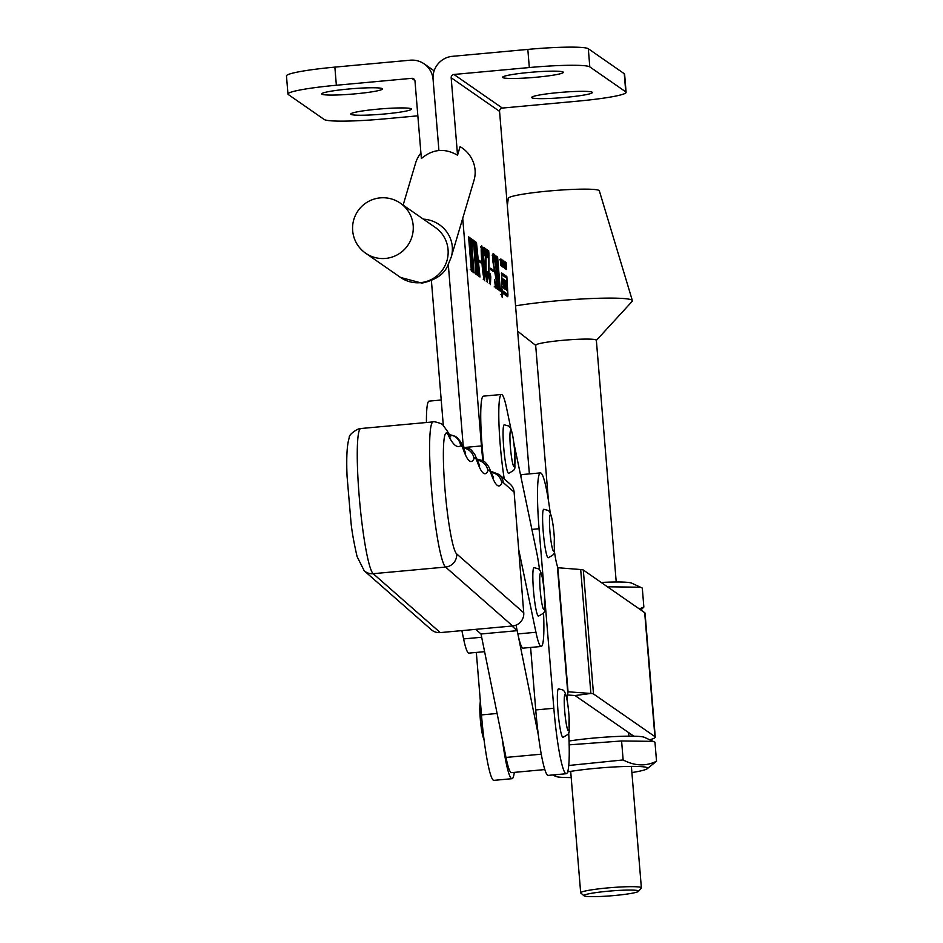 <?xml version="1.0" encoding="UTF-8"?>
<svg xmlns="http://www.w3.org/2000/svg" width="943" height="943" viewBox="0 0 943 943"><rect width="100%" height="100%" fill="white"/><g stroke="black" fill="none" stroke-linecap="round" stroke-linejoin="round"><path stroke-width="1.41" d="M321.917 94.182A30.447 2.688 175.3 0 0 353.908 93.958A30.447 2.688 175.3 0 0 382.41 88.925A30.447 2.688 175.3 0 0 382.221 88.654A30.447 2.688 175.3 0 0 350.23 88.878A30.447 2.688 175.3 0 0 321.728 93.911A30.447 2.688 175.3 0 0 321.917 94.182M350.949 114.351A30.447 2.688 175.3 0 0 382.941 114.127A30.447 2.688 175.3 0 0 411.454 109.093A30.447 2.688 175.3 0 0 411.254 108.822A30.447 2.688 175.3 0 0 379.263 109.034A30.447 2.688 175.3 0 0 350.761 114.079A30.447 2.688 175.3 0 0 350.949 114.351M453.937 74.462L529.318 67.542A54.812 4.845 -4.7 0 1 589.799 66.882L625.751 91.848A54.812 4.845 -4.7 0 1 626.105 92.343L624.62 74.202A54.812 4.845 -4.7 0 0 624.266 73.719L588.314 48.741A54.812 4.845 -4.7 0 0 527.821 49.401L452.451 56.321A21.312 21.111 -55.2 0 0 433.085 79.424A21.312 21.111 -55.2 0 0 410.24 60.199L334.871 67.118L336.356 85.247L411.737 78.328A3.041 3.018 -55.2 0 1 414.991 81.074L421.368 158.542C432.731 148.982 444.79 147.886 457.544 155.218L451.178 77.762L499.566 111.368A3.041 3.018 124.8 0 1 502.336 108.068L453.937 74.462A3.041 3.018 -55.2 0 0 451.178 77.762M431.411 280.731L443.304 425.446M433.085 79.424L438.919 150.444L433.085 79.424M448.302 264.57L463.296 446.829L448.302 264.57M336.356 85.247A54.812 4.845 175.3 0 0 287.957 94.064A54.812 4.845 175.3 0 0 288.31 94.548L324.262 119.525A54.812 4.845 175.3 0 0 384.756 118.865L417.855 115.824M334.871 67.118A54.812 4.845 175.3 0 0 286.472 75.923L287.957 94.064M502.289 294.487L501.641 291.069L501.57 293.992L502.218 297.41L502.289 294.487M501.617 294.027L502.183 296.951L501.617 294.027M502.749 281.002L503.703 287.061L503.032 286.589L503.043 287.721L504.104 288.464A6.365 0.672 84.8 0 0 504.163 288.487A6.365 0.672 84.8 0 0 504.434 287.462L503.479 280.224L504.552 281.556L504.8 289.006L505.389 289.418L505.778 286.177L506.568 290.232L506.261 281.203L505.672 280.79L505.307 284.68L505.083 280.389L503.008 278.939A6.365 0.672 84.8 0 0 502.949 278.928A6.365 0.672 84.8 0 0 502.725 279.493L502.749 281.002M502.183 289.383L502.383 290.703L507.487 294.251L507.582 293.285L506.91 278.291L501.853 274.79L501.865 289.418M501.912 290.126L502.454 293.049L507.77 296.739L507.935 294.794L506.839 276.547L501.582 272.904L501.912 290.126M563.112 72.045A30.447 2.688 -4.7 0 1 563.313 72.328A30.447 2.688 -4.7 0 1 534.799 77.361A30.447 2.688 -4.7 0 1 502.819 77.585A30.447 2.688 -4.7 0 1 502.619 77.314A30.447 2.688 -4.7 0 1 531.121 72.269A30.447 2.688 -4.7 0 1 563.112 72.045M592.145 92.214A30.447 2.688 -4.7 0 1 592.345 92.485A30.447 2.688 -4.7 0 1 563.843 97.53A30.447 2.688 -4.7 0 1 531.852 97.754A30.447 2.688 -4.7 0 1 531.652 97.483A30.447 2.688 -4.7 0 1 560.154 92.438A30.447 2.688 -4.7 0 1 592.145 92.214M502.065 296.008L501.641 292.471L502.065 296.008M501.711 260.256L501.735 266.291L501.523 260.28M501.511 265.643L501.735 266.291M501.216 259.914L501.358 259.242M503.432 264.594L503.008 260.292L503.22 264.618M505.248 261.93L505.377 268.826L504.635 261.494L504.965 263.698L505.248 261.93M469.602 238.933L470.687 254.433L471.983 255.329L470.262 238.049L471.288 238.756L474.093 272.881L473.068 272.173L472.101 256.755L470.805 255.848L472.408 271.714L471.382 271.006L468.577 236.882L469.602 237.589L469.72 239.015L468.353 239.027M471.288 240.1L470.038 240.194M472.95 270.83L471.877 270.936M471.276 269.663L470.203 269.769M477.877 275.509L477.064 273.611L475.248 241.502L477.547 262.92L476.439 242.339L479.999 276.983L479.138 276.393L477.005 251.274L478.973 276.275L478.125 275.686L476.227 254.221L477.877 275.509M481.908 262.319C481.083 253.337 480.989 247.726 481.614 245.486C482.722 248.869 483.594 255.023 484.242 263.946C485.056 272.916 485.15 278.444 484.502 280.554C483.405 277.207 482.545 271.124 481.908 262.319M489.747 283.348L490.655 279.269L490.266 273.835L490.784 276.971L490.395 284.645L488.615 275.497L488.651 253.502L487.307 252.559L487.107 257.793L486.541 249.353L488.686 250.838L488.887 253.313L489.016 275.391L490.454 283.313L489.252 283.419M487.307 252.559L486.046 252.665M495.405 286.79L494.545 279.871L496.183 287.332L496.395 281.262L492.977 262.071C492.552 256.213 492.682 253.396 493.342 253.632L494.179 255.553L494.368 254.339L495.381 264.488L493.437 255.034L493.307 262.307L496.69 281.085L496.266 288.735L495.405 286.79L494.179 286.908M493.437 255.034L492.128 255.117M462.73 218.328L481.449 445.921A60.894 6.471 84.8 0 0 482.84 460.597M529.377 473.905L499.566 111.368M495.947 257.227L497.02 272.727L498.328 273.623L496.596 256.343L497.621 257.05L500.427 291.175L499.401 290.468L498.446 275.05L497.138 274.142L498.753 290.008L497.727 289.301L494.922 255.176L495.947 255.883L496.065 257.309L494.698 257.321M497.621 258.394L496.372 258.488M499.295 289.124L498.222 289.23M497.609 287.957L496.537 288.063M490.572 268.248L493.118 270.016L493.236 271.431L490.69 269.663L490.572 268.248M486.812 281.309L487.437 281.262L487.731 277.23L487.331 271.808L487.849 274.932L487.46 282.617L485.692 273.47L485.716 251.463L484.372 250.532L484.183 255.765L483.618 247.325L485.751 248.811L485.963 251.274L486.093 273.352L487.531 281.273L486.317 281.391M484.372 250.532L483.122 250.638M478.867 260.115L481.413 261.883L481.531 263.309L478.985 261.529L478.867 260.115M472.691 241.078L472.337 247.09L471.759 239.086L474.105 240.713L476.91 274.837L475.885 274.13L473.645 243.223L473.315 241.502L471.394 241.149M474.081 242.045L472.832 242.139M475.767 272.81L474.73 272.916M506.108 262.519L506.415 269.462L505.802 266.28L505.79 269.026L505.967 262.531M504.481 262.178L504.517 268.225L504.293 262.201M504.281 267.576L504.517 268.225M503.986 261.836L504.128 261.164M502.572 260.056L502.878 267.01L502.607 264.064L502.242 266.563L502.43 260.068M501.004 260.987L501.228 265.855L500.639 259.561L500.592 265.419L500.379 259.101L500.874 260.999M626.105 92.343A54.812 4.845 -4.7 0 1 577.705 101.149L502.336 108.068M494.981 255.977L495.947 255.883M496.725 273.47L498.328 273.623M496.666 257.144L497.621 257.05M497.468 273.706L497.527 274.413M499.342 289.76L500.214 289.69M499.354 289.843L500.309 289.76M497.668 288.593L498.529 288.523M497.668 288.676L498.635 288.593M490.655 269.25L493.118 270.016M486.612 250.355L488.686 250.838M487.472 250.956L487.625 252.795M483.688 248.315L485.751 248.811M484.549 248.917L484.702 250.755M481.944 262.661L484.384 279.14L483.806 263.639L481.732 246.913L480.482 247.019M483.971 279.175L483.217 279.246M481.732 246.913L482.344 262.625M478.95 261.117L481.413 261.883M479.068 275.568L479.798 275.497M479.079 275.639L479.881 275.568M479.032 275.026L477.924 275.132M478.066 274.873L478.785 274.802M478.066 274.92L478.855 274.849M478.018 274.319L476.91 274.437M477.099 274.095L477.688 274.048M477.111 274.154L477.759 274.095M471.877 241.149L472.526 241.09M471.818 240.076L474.105 240.713M475.826 273.399L476.663 273.329M475.826 273.505L476.793 273.423M468.647 237.683L469.602 237.589M470.392 255.176L471.983 255.329M470.321 238.85L471.288 238.756M471.135 255.412L471.194 256.119M473.009 271.466L473.869 271.395M473.009 271.549L473.975 271.466M471.323 270.299L472.195 270.228M471.335 270.382L472.29 270.299M505.035 264.677L505.259 267.293L504.906 264.688M504.293 266.61L504.246 262.095L504.151 266.621M503.963 262.119L503.02 262.201M501.523 264.688L501.476 260.174L501.381 264.7M501.193 260.197L500.25 260.28M506.733 296.031L506.709 294.322M505.919 277.607L501.381 273.706M502.053 291.434L506.308 294.357M504.67 285.116L505.79 285.01L504.67 285.104M505.295 285.847L504.694 285.894L505.295 285.847M503.703 287.061L503.032 287.12L503.703 287.061M505.083 280.389L502.702 279.682M505.212 285.847L505.177 285.069M503.208 287.839A6.365 0.672 84.8 0 0 503.232 287.568L503.244 287.096M502.1 295.737L501.994 294.452L502.136 295.76M501.865 294.428L500.721 294.534M385.498 258.429A30.447 30.152 124.8 0 1 365.648 253.207L365.648 253.207A30.447 30.447 0 0 1 367.322 202.108A30.447 30.447 0 0 1 400.386 203.193L400.386 203.193A30.447 30.152 124.8 0 1 385.498 258.429M420.92 153.084A30.447 29.257 -163.5 0 0 415.615 163.033L403.132 205.102M423.336 219.13A30.447 29.257 16.5 0 1 452.192 245.663A30.447 29.257 16.5 0 1 451.226 257.085L473.999 180.349A30.447 29.257 -163.5 0 0 474.966 168.927A30.447 29.257 -163.5 0 0 460.09 146.648L457.544 155.218M518.685 549.463L535.954 632.27A54.812 5.823 84.8 0 0 541.235 646.474A54.812 5.823 84.8 0 0 543.887 628.627A54.812 5.823 84.8 0 0 543.522 612.761M539.608 570.055A54.812 5.823 84.8 0 0 536.496 551.525L513.876 442.998M510.988 429.159L506.721 408.696A54.812 5.823 84.8 0 0 501.44 394.492A54.812 5.823 84.8 0 0 498.953 423.348A54.812 5.823 84.8 0 0 504.269 478.961M516.033 625.15L517.86 633.932A54.812 5.823 84.8 0 0 523.153 648.136L541.235 646.474M501.44 394.492L483.346 396.143A54.812 5.823 84.8 0 0 483.547 461.009M503.232 482.568A12.176 12.035 131.3 0 0 499.201 474.518L510.092 484.077A12.176 12.035 131.3 0 1 514.112 492.128L503.232 482.568A48.718 5.175 84.8 0 0 501.794 483.146A164.424 17.469 -95.2 0 1 491.067 473.716A48.718 5.175 84.8 0 0 487.885 470.934A164.424 17.469 -95.2 0 1 477.158 461.516A48.718 5.175 84.8 0 0 473.987 458.722A164.424 17.469 -95.2 0 1 463.249 449.304A48.718 5.175 84.8 0 0 460.608 445.791A316.659 33.653 -95.2 0 1 448.279 435.112A60.894 6.471 84.8 0 0 444.448 482.344A60.894 6.471 84.8 0 0 456.66 553.883L523.742 612.785L514.112 492.128M523.742 612.785A12.176 12.035 131.3 0 1 512.638 625.963L440.287 632.6A12.176 12.035 131.3 0 1 431.293 629.688L364.21 570.786A12.176 12.035 -48.7 0 0 373.204 573.698L440.287 632.6M511.908 626.022L517.188 630.655M517.766 633.437L538.477 735.799M475.732 629.346L481.024 633.991L506.002 757.429A54.812 5.823 84.8 0 0 511.483 772.635L544.854 769.571M517.188 630.678L481.024 633.991M558.751 688.897A24.353 2.593 84.8 0 0 558.515 688.814A24.353 2.593 84.8 0 0 558.067 712.236A24.353 2.593 84.8 0 0 562.735 737.261A24.353 2.593 84.8 0 0 562.971 737.332C572.153 732.122 568.228 734.75 569.148 717.623C567.827 700.201 565.682 690.971 562.723 689.934L558.515 688.814M502.289 739.112A60.894 6.471 84.8 0 0 512.037 778.694A60.894 6.471 84.8 0 0 514.289 772.376M497.102 713.474L481.472 714.912A60.894 6.471 84.8 0 0 493.955 780.356L512.037 778.694M481.472 714.912L476.333 652.426M649.68 739.772A56.639 5.01 175.3 0 0 655.255 737.096A56.639 5.01 175.3 0 0 654.89 736.601L593.501 693.965A21.312 1.886 175.3 0 0 590.884 693.459L575.041 695.545L633.826 736.188M575.041 695.545L567.474 694.979M568.664 732.452A60.894 6.471 -95.2 0 1 566.307 773.72L548.225 775.382A60.894 6.471 -95.2 0 1 547.624 775.193A60.894 6.471 -95.2 0 1 535.742 709.938L530.603 647.452M520.89 476.639A60.894 6.471 -95.2 0 1 522.328 474.541L540.422 472.891A60.894 6.471 -95.2 0 1 550.24 513.039M566.307 773.72A60.894 6.471 -95.2 0 1 565.717 773.531A60.894 6.471 -95.2 0 1 553.836 708.276L544.606 596.07M568.051 691.797L557.855 567.745L580.688 569.525L590.884 693.459L568.051 691.797L567.816 693.4A30.447 3.23 84.8 0 0 567.097 699.906M557.855 567.745L557.337 566A30.447 3.23 -95.2 0 1 554.331 550.865M544.076 589.564L539.066 528.728A60.894 6.471 -95.2 0 1 540.422 472.891M580.688 569.525A21.312 1.886 -4.7 0 1 583.316 570.032L644.694 612.667A56.639 5.01 -4.7 0 1 645.059 613.174L655.255 737.096M596.235 340.517A30.447 2.688 175.3 0 0 596.353 340.246A30.447 2.688 175.3 0 0 596.153 339.975A30.447 2.688 175.3 0 0 564.162 340.199A30.447 2.688 175.3 0 0 535.659 345.244A30.447 2.688 175.3 0 0 535.813 345.48A30.447 2.688 175.3 0 0 535.86 345.515M507.334 205.857L508.312 198.301A45.677 4.031 -4.7 0 1 551.49 190.781A45.677 4.031 -4.7 0 1 599.053 190.486A45.677 4.031 -4.7 0 1 599.335 190.816L632.388 300.664A69.617 6.153 -4.7 0 1 632.14 301.383L596.365 340.376M515.562 305.85A69.617 6.153 -4.7 0 1 586.923 298.731A69.617 6.153 -4.7 0 1 631.963 300.157A69.617 6.153 -4.7 0 1 632.388 300.664M543.993 509.35A24.353 2.593 84.8 0 0 543.757 509.267A24.353 2.593 84.8 0 0 543.309 532.689A24.353 2.593 84.8 0 0 547.966 557.714A24.353 2.593 84.8 0 0 548.213 557.784C557.396 552.574 553.47 555.203 554.39 538.076C553.069 520.654 550.924 511.424 547.966 510.387L543.757 509.267M534.245 567.721A24.353 2.593 84.8 0 0 533.997 567.639A24.353 2.593 84.8 0 0 533.549 591.061A24.353 2.593 84.8 0 0 538.217 616.074A24.353 2.593 84.8 0 0 538.453 616.156C547.635 610.946 543.71 613.575 544.63 596.447C543.309 579.026 541.176 569.796 538.205 568.759L533.997 567.639M504.458 424.88A24.353 2.593 84.8 0 0 504.222 424.81A24.353 2.593 84.8 0 0 503.774 448.22A24.353 2.593 84.8 0 0 508.43 473.245A24.353 2.593 84.8 0 0 508.678 473.327C517.86 468.105 513.935 470.734 514.843 453.607C513.522 436.185 511.389 426.955 508.43 425.93L504.222 424.81M481.001 633.979L481.578 636.761M461.87 630.619L463.602 638.906A54.812 5.823 84.8 0 0 468.883 653.11L484.596 651.672M441.218 400.009L429.077 401.129A54.812 5.823 84.8 0 0 426.436 422.511M584.141 895.85A27.406 2.416 175.3 0 0 611.712 895.756A27.406 2.416 175.3 0 0 638.494 891.335A27.406 2.416 175.3 0 0 638.411 890.864A27.406 2.416 175.3 0 0 608.412 891.182A27.406 2.416 175.3 0 0 584.082 895.815A27.406 2.416 175.3 0 0 584.141 895.85M580.876 893.104A30.447 2.688 -4.7 0 1 580.817 893.056A30.447 2.688 -4.7 0 1 580.676 892.832A30.447 2.688 -4.7 0 1 609.178 887.787A30.447 2.688 -4.7 0 1 641.169 887.575A30.447 2.688 -4.7 0 1 641.37 887.846A30.447 2.688 -4.7 0 1 641.275 888.094L638.494 891.335M640.863 610.003L643.857 607.068L642.301 588.102L640.45 587.206L608.919 586.817L609.001 587.878M643.857 607.068L639.295 608.907M632.116 583.363A46.431 4.102 175.3 0 0 631.81 583.198A46.431 4.102 175.3 0 0 601.21 582.456M556.405 774.627A46.431 4.102 175.3 0 0 555.321 776.183A46.431 4.102 175.3 0 0 555.616 776.36A46.431 4.102 175.3 0 0 571.199 777.551M631.893 772.565A46.431 4.102 175.3 0 0 647.075 768.84A46.431 4.102 175.3 0 0 647.275 767.743A46.431 4.102 175.3 0 0 615.92 766.871A46.431 4.102 175.3 0 0 567.662 771.881M647.075 768.84L656.528 761.225L654.972 742.259L653.122 741.363L621.59 740.974L569.159 744.852M656.528 761.225C645.896 766.47 634.769 766.046 623.146 759.94L569.442 765.421M623.146 759.94L621.59 740.974M545.561 771.622L545.019 770.066M644.788 737.52A46.431 4.102 175.3 0 0 644.482 737.355A46.431 4.102 175.3 0 0 614.907 736.566A46.431 4.102 175.3 0 0 569.042 741.021M411.737 78.328L414.896 80.532M502.702 280.295L503.479 280.224L502.702 280.295M466.314 447.312L481.449 445.921M527.821 49.401L529.318 67.542M588.314 48.741L589.799 66.882M624.266 73.719L625.751 91.848M494.167 270.582L494.816 270.523M506.733 294.9L507.935 294.794M505.637 276.653L506.839 276.547M506.273 294.357L507.487 294.251L506.297 294.369M504.658 284.739L505.307 284.68M502.749 281.061L503.515 280.99M503.385 284.786L504.222 284.703M503.232 287.568L504.434 287.462M400.386 203.193L435.277 227.428A30.447 30.152 124.8 0 1 420.401 282.664A30.447 30.152 124.8 0 1 400.539 277.442L365.648 253.207M535.954 632.27L517.86 633.932M360.756 428.535A73.071 7.768 84.8 0 0 359.342 497.951A73.071 7.768 84.8 0 0 373.204 573.698L445.567 567.061A73.071 7.768 -95.2 0 1 431.694 491.315A73.071 7.768 -95.2 0 1 433.108 421.898L360.756 428.535C358.729 427.874 348.344 434.31 349.24 437.847C347.012 444.33 346.281 457.06 347.048 476.026L351.044 522.917C351.939 531.722 353.955 542.932 357.067 556.547L364.21 570.786M512.638 625.963L445.567 567.061A12.176 12.035 -48.7 0 0 456.66 553.883M433.108 421.898C431.34 420.708 442.939 423.466 443.033 425.199L447.218 430.975A12.176 11.634 154.5 0 1 448.279 435.112M449.233 434.782A12.176 12.094 55.5 0 1 460.608 445.791M449.139 434.605L455.28 436.314L457.449 437.858L460.75 441.984L462.683 446.357A12.176 11.163 160.6 0 1 463.249 449.304M463.261 447.949A12.176 11.929 25.7 0 1 473.987 458.722M462.848 446.817L469.201 448.526L471.37 450.082L474.671 454.22L476.592 458.569A12.176 11.163 160.6 0 1 477.158 461.516M477.17 460.16A12.176 11.929 25.7 0 1 487.885 470.934M476.757 459.029L483.111 460.738L485.28 462.294L488.58 466.431L490.501 470.781A12.176 11.163 160.6 0 1 491.067 473.716M491.079 472.372A12.176 11.929 25.7 0 1 501.794 483.146M541.294 754.188L506.002 757.429M483.853 738.404A18.271 1.945 -95.2 0 1 480.47 720.912A18.271 1.945 -95.2 0 1 480.435 702.276M565.281 694.39A18.271 1.945 84.8 0 0 564.704 711.081A18.271 1.945 84.8 0 0 568.264 730.66A18.271 1.945 84.8 0 0 568.853 713.957A18.271 1.945 84.8 0 0 565.281 694.39M567.816 693.4L557.337 566M654.89 736.601L644.694 612.667M593.501 693.965L583.316 570.032M553.836 708.276L535.742 709.938M539.066 528.728L531.887 529.388M567.934 691.95L569.03 691.808M550.523 514.843A18.271 1.945 84.8 0 0 549.934 531.534A18.271 1.945 84.8 0 0 553.506 551.113A18.271 1.945 84.8 0 0 554.083 534.41A18.271 1.945 84.8 0 0 550.523 514.843M540.763 573.203A18.271 1.945 84.8 0 0 540.186 589.905A18.271 1.945 84.8 0 0 543.746 609.484A18.271 1.945 84.8 0 0 544.335 592.782A18.271 1.945 84.8 0 0 540.763 573.203M510.988 430.373A18.271 1.945 84.8 0 0 510.399 447.076A18.271 1.945 84.8 0 0 513.97 466.644A18.271 1.945 84.8 0 0 514.548 449.952A18.271 1.945 84.8 0 0 510.988 430.373M481.684 637.256L463.602 638.906M424.138 63.853L434.145 70.796M504.481 267.282L503.279 267.399M503.314 266.421L502.1 266.539M503.008 261.211L501.806 261.329M501.711 265.36L500.509 265.466M500.615 259.549L499.413 259.655M451.226 257.085L447.725 265.678C444.094 274.283 435.477 280.106 421.886 283.136L400.539 277.442M447.218 430.975L450.754 436.892M462.683 446.357L465.689 453.194M476.592 458.569L479.598 465.406M490.501 470.781L493.507 477.606M499.201 474.518L490.655 471.241M480.317 700.885L479.739 708.511L480.388 720.44L482.427 734.868L484.124 740.208M535.671 345.362L517.648 331.252M641.37 887.846L631.386 766.388M628.898 736.153L628.604 732.57M616.227 581.996L596.353 340.246M580.676 892.832L570.692 771.374M548.413 500.344L535.659 345.244M584.082 895.815L580.817 893.056M631.81 583.198L640.45 587.206M555.616 776.36L552.633 774.969M644.482 737.355L653.122 741.363"/></g></svg>
